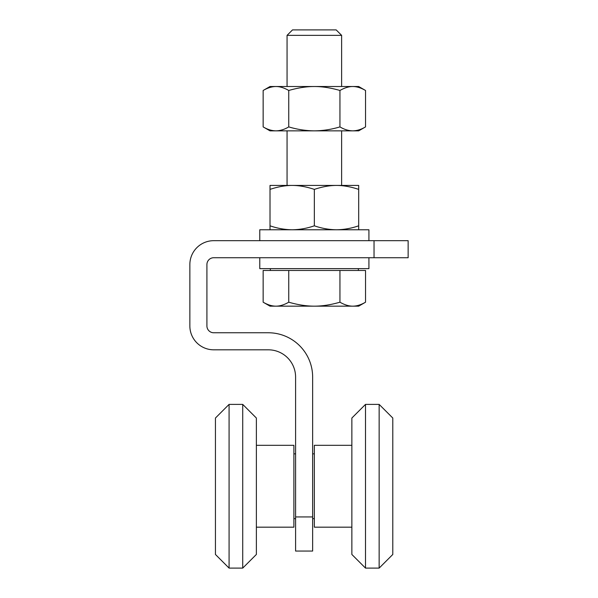 <?xml version="1.0" encoding="UTF-8"?>
<svg xmlns="http://www.w3.org/2000/svg" width="598" height="598" viewBox="0 0 598 598"><rect width="100%" height="100%" fill="white"/><g stroke="black" fill="none" stroke-linecap="round" stroke-linejoin="round"><path stroke-width="0.9" d="M259.779 257.731L259.779 268.644L368.921 268.644L368.921 257.731M270.348 268.644L270.348 270.468M358.344 268.644L358.344 270.468M368.921 240.68L368.921 229.767L259.779 229.767L259.779 240.68M365.542 302.199L358.688 306.161L270.012 306.161L263.15 302.199C267.725 304.845 271.993 306.161 275.947 306.161C279.909 306.161 284.177 304.845 288.752 302.199C297.894 304.845 306.43 306.161 314.346 306.161C322.27 306.161 330.799 304.845 339.948 302.199C344.523 304.845 348.784 306.161 352.745 306.161C356.707 306.161 360.975 304.845 365.542 302.199L365.542 270.468L339.948 270.468L339.948 302.199M341.63 185.425L341.63 130.857M287.062 185.425L287.062 130.857M352.745 130.857C348.44 130.768 344.171 129.445 339.948 126.896C331.494 129.445 322.957 130.768 314.346 130.857C305.735 130.768 297.206 129.445 288.752 126.896C284.521 129.445 280.253 130.768 275.947 130.857L270.012 130.857L263.15 126.896C267.373 129.445 271.642 130.768 275.947 130.857L358.688 130.857L365.542 126.896C361.319 129.445 357.058 130.768 352.745 130.857C357.051 130.768 361.319 129.445 365.542 126.896L365.542 90.477C360.975 87.839 356.707 86.516 352.745 86.516C348.784 86.516 344.523 87.839 339.948 90.477C330.799 87.839 322.27 86.516 314.346 86.516C306.43 86.516 297.894 87.839 288.752 90.477C284.177 87.839 279.909 86.516 275.947 86.516C271.993 86.516 267.725 87.839 263.15 90.477L263.15 126.896M263.15 90.477L270.012 86.516L358.688 86.516L365.542 90.477M341.63 86.516L341.63 35.357L287.062 35.357L287.062 86.516M341.63 35.357L336.173 29.9L292.519 29.9L287.062 35.357M374.034 257.731L408.142 257.731L408.142 240.68L213.733 240.68A23.875 23.875 0 0 0 189.858 264.555L189.858 325.947A23.875 23.875 0 0 0 213.733 349.815L268.308 349.815A27.284 27.284 0 0 1 295.591 377.106L295.591 551.05L312.642 551.05L312.642 377.106A44.342 44.342 0 0 0 268.308 332.765L213.733 332.765A6.825 6.825 0 0 1 206.915 325.947L206.915 264.555A6.825 6.825 0 0 1 213.733 257.731L374.034 257.731L374.034 240.68M263.15 302.199L263.15 270.468L339.948 270.468M288.752 270.468L288.752 302.199M358.688 229.767L358.688 225.805C351.37 228.354 343.977 229.677 336.517 229.767C329.057 229.677 321.672 228.354 314.346 225.805C307.028 228.354 299.635 229.677 292.175 229.767C284.723 229.677 277.33 228.354 270.012 225.805L270.012 229.767M358.688 225.805L358.688 189.387C350.764 186.748 343.379 185.425 336.517 185.425C329.655 185.425 322.27 186.748 314.346 189.387L314.346 225.805M314.346 189.387C306.43 186.748 299.037 185.425 292.175 185.425C285.321 185.425 277.928 186.748 270.012 189.387L270.012 225.805M270.012 189.387L270.012 185.425L358.688 185.425L358.688 189.387M288.752 126.896L288.752 90.477M339.948 126.896L339.948 90.477M351.863 486.241L351.863 554.458L365.505 568.1L365.505 404.39L351.863 418.032L351.863 486.241M379.147 404.39L392.796 418.032L392.796 554.458L379.147 568.1L379.147 404.39L365.505 404.39M314.346 445.316L351.863 445.316L314.346 445.316L314.346 527.174L351.863 527.174M293.887 518.645L295.591 518.645M312.642 518.645L314.346 518.645M293.887 453.845L295.591 453.845M312.642 453.845L314.346 453.845M256.37 527.174L293.887 527.174L293.887 445.316L256.37 445.316M229.079 404.39L215.437 418.032L215.437 554.458L229.079 568.1L229.079 404.39L242.721 404.39L242.721 568.1L229.079 568.1M242.721 568.1L256.37 554.458L256.37 418.032L242.721 404.39M295.591 516.941L312.642 516.941M379.147 568.1L365.505 568.1"/></g></svg>
